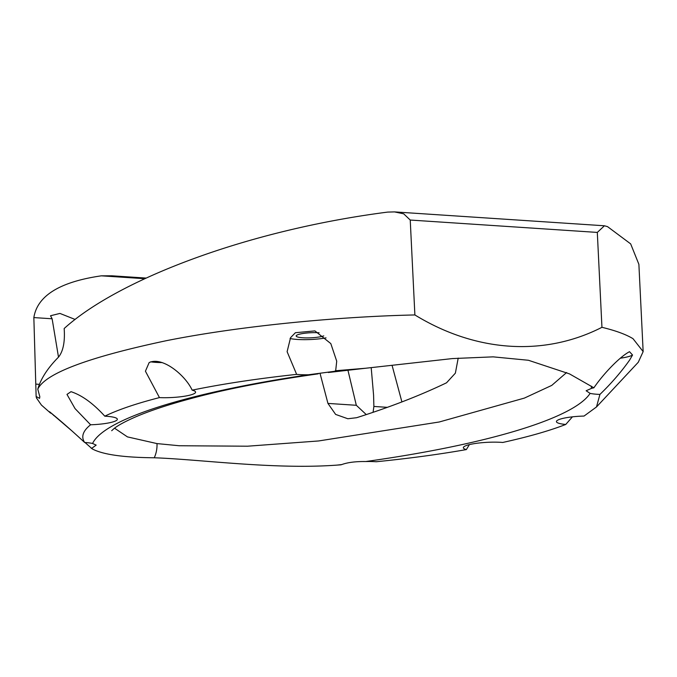 <?xml version="1.0" encoding="UTF-8"?>
<svg xmlns="http://www.w3.org/2000/svg" width="677" height="677" viewBox="0 0 677 677"><rect width="100%" height="100%" fill="white"/><g stroke="black" fill="none" stroke-linecap="round" stroke-linejoin="round"><path stroke-width="1.02" d="M593.89 387.803A24.541 4.231 177.2 0 0 591.503 388.37L586.138 390.756L590.107 393.379A24.541 4.231 177.2 0 0 599.924 394.42C611.297 383.436 621.198 371.986 629.635 360.062L632.546 355.019L629.517 351.693C619.743 356.72 603.156 374.136 593.89 387.803L569.484 373.882L528.415 360.266L493.144 356.855L452.338 358.582L365.538 368.254L335.674 370.734L336.723 361.205L330.808 343.594L314.923 330.901L295.392 332.72L290.568 337.662L287.107 351.693L296.644 374.373C257.615 378.621 222.784 383.876 192.15 390.147C185.506 375.49 162.607 356.237 149.152 362.576L145.428 371.199L159.45 397.602C136.382 403.5 118.162 409.695 104.791 416.177C93.198 403.416 81.934 395.241 71 391.678L66.981 394.412L75.037 408.586L90.608 424.775C82.865 430.927 80.876 436.826 84.65 442.479C71.339 430.183 59.627 419.935 49.531 411.726L72.354 431.274M50.623 413.148L41.424 405.066L36.448 397.932L36.135 396.494L39.554 398.372L39.833 396.773L37.785 389.123C45.308 373.391 88.23 357.236 166.559 340.649C243.026 325.4 341.665 316.489 414.883 314.949C475.931 352.328 544.283 356.754 601.946 327.313C615.647 330.621 626.005 334.413 633.02 338.695L643.15 351.6L638.276 362.263L596.479 406.97L599.924 394.42M596.479 406.97L584.039 416.059A24.541 4.231 177.2 0 0 560.446 419.055A24.541 4.231 177.2 0 0 556.426 421.61A24.541 4.231 177.2 0 0 565.744 424.462C549.385 430.809 528.39 436.809 502.749 442.462A24.541 4.231 177.2 0 0 467.367 445.178A24.541 4.231 177.2 0 0 463.347 447.734A24.541 4.231 177.2 0 0 466.351 449.587C438.916 454.411 408.866 458.464 376.209 461.748A24.541 4.231 177.2 0 0 365.715 461.536C355.662 461.409 347.69 462.416 341.809 464.549L341.75 464.566A24.541 4.231 177.2 0 0 340.996 464.811L337.121 465.099L341.75 464.566M320.094 373.586L327.939 403.416L356.314 405.286L366.299 414.612M373.078 412.361L373.882 406.454L387.413 407.342M356.314 405.286L347.919 370.133M371.199 367.679L373.577 395.089L373.882 406.454M620.36 358.192A24.541 4.231 177.2 0 0 629.449 356.33A24.541 4.231 177.2 0 0 632.546 355.019M296.644 374.373A24.541 4.231 177.2 0 0 308.5 374.77L334.252 371.351A24.541 4.231 177.2 0 0 335.674 370.734M290.052 338.5A24.541 4.231 177.2 0 0 326.035 337.882M319.104 332.771A14.725 2.539 177.2 0 0 298.582 334.455A14.725 2.539 177.2 0 0 296.171 335.987A14.725 2.539 177.2 0 0 306.723 337.908A14.725 2.539 177.2 0 0 323.174 336.08A14.725 2.539 177.2 0 0 323.767 335.885M159.45 397.602A24.541 4.231 177.2 0 0 191.574 394.674A24.541 4.231 177.2 0 0 195.594 392.118A24.541 4.231 177.2 0 0 192.15 390.147M90.608 424.775A24.541 4.231 177.2 0 0 113.321 421.805A24.541 4.231 177.2 0 0 117.341 419.249A24.541 4.231 177.2 0 0 104.791 416.177M84.997 442.496L92.275 448.91L92.097 448.064L96.168 445.111L92.571 443.477A24.541 4.231 177.2 0 0 84.65 442.479M414.883 314.949L410.237 220.042L403.704 213.83L394.496 211.901L387.667 212.096C245.099 230.468 117.155 280.38 64.171 328.523C65.094 341.758 63.198 351.295 58.501 357.134L52.121 318.782L50.521 315.753L59.94 313.426L75.113 319.451M392.068 365.326L401.91 401.926M92.275 448.91C102.743 454.546 123.409 457.5 154.263 457.77C200.934 459.446 274.591 469.745 337.121 465.099M334.252 371.351L346.379 369.921M92.571 443.477C104.173 418.911 188.316 392.474 308.5 374.77M458.211 358.099L455.367 373.162L446.541 382.793C420.239 395.419 390.257 407.055 356.576 417.717L347.826 418.75L335.631 414.417L327.939 403.416M91.268 448.309A24.541 4.231 177.2 0 0 92.097 448.064M590.107 393.379C574.265 418.014 488.354 444.34 365.715 461.536M591.233 386.11L591.503 388.37M58.501 357.134C47.695 368.043 40.798 378.705 37.785 389.123M394.496 211.901L604.434 225.779L597.309 232.414L601.946 327.313M643.15 351.6L638.885 264.326L630.668 243.889L607.54 226.634L604.434 225.779M36.135 396.494L33.85 317.581L52.121 318.782M33.85 317.581C37.303 295.756 59.813 281.835 101.355 275.827L111.764 275.793L146.24 278.078M53.703 415.509A24.541 4.231 177.2 0 0 54.194 415.56M150.683 361.823A24.541 4.231 177.2 0 0 162.243 362.584M565.744 424.462L572.437 416.837M466.351 449.587L469.373 444.628M154.263 457.762A22.316 16.045 -82.4 0 0 156.988 443.587L179.21 445.745L247.537 446.202L318.579 440.964L439.271 421.983L524.379 398.093L551.755 385.399L566.632 372.519M114.531 428.186L127.454 436.893L156.988 443.587M35.915 384.113L39.41 384.341M144.878 278.704L101.355 275.827M597.309 232.414L410.237 220.042M111.68 430.716L114.032 428.575C118.06 425.308 125.338 421.382 135.849 416.787C149.922 410.761 167.981 404.77 190.025 398.812C224.671 389.334 267.39 381.007 318.182 373.848M365.529 368.254L328.311 372.502M569.484 373.882L571.456 375.007"/></g></svg>
